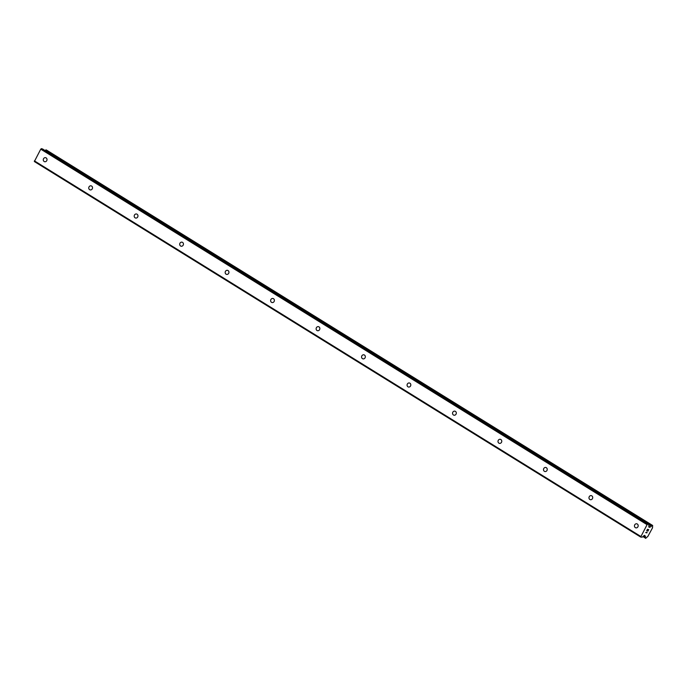 <?xml version="1.0" encoding="UTF-8"?>
<svg xmlns="http://www.w3.org/2000/svg" width="687" height="687" viewBox="0 0 687 687"><rect width="100%" height="100%" fill="white"/><g stroke="black" fill="none" stroke-linecap="round" stroke-linejoin="round"><path stroke-width="1.03" d="M46.132 157.898A2.07 1.855 104.9 0 1 44.621 161.703A2.07 1.855 104.9 0 1 45.686 157.701A2.07 1.855 104.9 0 1 46.132 157.898M91.611 186.057A2.07 1.855 104.9 0 1 90.091 189.87A2.07 1.855 104.9 0 1 91.156 185.868A2.07 1.855 104.9 0 1 91.611 186.057M137.082 214.224A2.07 1.855 104.9 0 1 135.116 217.839A2.07 1.855 104.9 0 1 136.636 214.026A2.07 1.855 104.9 0 1 137.082 214.224M182.562 242.391A2.07 1.855 104.9 0 1 180.587 245.998A2.07 1.855 104.9 0 1 182.562 242.391M228.032 270.549A2.07 1.855 104.9 0 1 226.512 274.362A2.07 1.855 104.9 0 1 227.577 270.36A2.07 1.855 104.9 0 1 228.032 270.549M273.503 298.716A2.07 1.855 104.9 0 1 271.537 302.332A2.07 1.855 104.9 0 1 273.057 298.519A2.07 1.855 104.9 0 1 273.503 298.716M318.983 326.883A2.07 1.855 104.9 0 1 317.008 330.49A2.07 1.855 104.9 0 1 318.983 326.883M364.453 355.042A2.07 1.855 104.9 0 1 362.487 358.657A2.07 1.855 104.9 0 1 364.007 354.844A2.07 1.855 104.9 0 1 364.453 355.042M409.933 383.209A2.07 1.855 104.9 0 1 407.958 386.815A2.07 1.855 104.9 0 1 409.933 383.209M455.404 411.367A2.07 1.855 104.9 0 1 453.884 415.18A2.07 1.855 104.9 0 1 454.949 411.178A2.07 1.855 104.9 0 1 455.404 411.367M500.875 439.534A2.07 1.855 104.9 0 1 498.908 443.149A2.07 1.855 104.9 0 1 500.428 439.337A2.07 1.855 104.9 0 1 500.875 439.534M546.354 467.701A2.07 1.855 104.9 0 1 544.379 471.308A2.07 1.855 104.9 0 1 546.354 467.701M591.825 495.859A2.07 1.855 104.9 0 1 589.858 499.475A2.07 1.855 104.9 0 1 591.825 495.859M637.304 524.026A2.07 1.855 104.9 0 1 635.329 527.633A2.07 1.855 104.9 0 1 637.304 524.026M42.551 148.985L41.383 148.641L40.756 149.165L34.35 161.539L640.67 537.054L647.085 524.679L647.704 524.155L648.829 524.464L648.88 527.152L650.194 527.015A1.58 0.678 121.8 0 0 651.328 526.122L652.624 525.461L652.633 526.474A1.58 0.678 121.8 0 0 652.624 527.659L647.678 536.727A1.58 0.678 121.8 0 0 646.561 537.612L645.591 538.359L645.256 537.268A1.58 0.678 121.8 0 0 645.256 536.075L644.423 535.362L642.182 537.165L640.67 537.054M46.33 149.972L45.067 150.53M648.537 529.789L648.039 529.651L648.537 529.789L647.832 531.085M648.039 529.651L647.652 530.364L648.039 529.651M647.575 530.338L647.961 529.634L647.463 529.497L647.953 529.625M647.463 529.497L646.75 530.802L647.455 529.497M647.91 531.111L648.708 529.643L647.91 531.111M646.673 530.776L647.472 529.308L648.708 529.643M645.686 532.571L646.922 532.906L646.965 532.459L646.931 532.906L645.686 532.58L647.042 532.202M41.383 148.641L647.704 524.155M40.756 149.165L647.085 524.679M648.863 526.474L649.902 527.118M648.872 526.19L650.142 526.981L648.872 526.182M644.234 535.448L645.127 535.997M644.346 535.371L645.136 535.86M34.384 160.861L640.705 536.375M42.457 148.924L648.777 524.439M648.837 526.895L649.558 527.333M648.846 526.723L649.73 527.264M648.932 524.645L651.328 526.122M45.273 150.384L651.594 525.907M45.342 150.376L651.671 525.89M45.582 150.187L651.911 525.71M45.694 150.049L652.015 525.564M45.977 149.86L652.298 525.375M46.295 149.946L652.624 525.461M642.903 536.564L645.23 538.007M643.032 536.453L645.291 537.852M643.418 536.135L645.256 537.268M42.508 148.942L648.829 524.464M46.321 149.955L652.641 525.469M644.2 535.474L645.17 536.075"/></g></svg>
